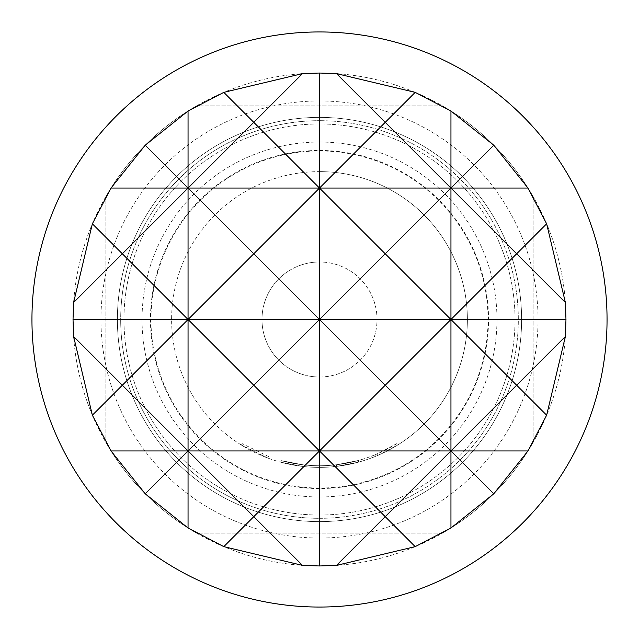 <?xml version="1.0" encoding="UTF-8"?>
<svg xmlns="http://www.w3.org/2000/svg" width="639" height="639" viewBox="0 0 639 639"><rect width="100%" height="100%" fill="white"/><g stroke="black" fill="none" stroke-linecap="round" stroke-linejoin="round"><path stroke-width="0.48" stroke-dasharray="3.19 2.4" d="M268.819 456.677L242.261 443.682L268.819 456.677L268.252 458.219L241.398 445.071L268.252 458.219L268.819 456.677M319.5 515.034A195.534 195.534 0 0 0 515.034 319.5A195.534 195.534 0 0 0 319.5 123.966A195.534 195.534 0 0 0 123.966 319.5A195.534 195.534 0 0 0 319.5 515.034A195.534 195.534 0 0 1 123.966 319.5A195.534 195.534 0 0 1 319.5 123.966A195.534 195.534 0 0 1 515.034 319.5A195.534 195.534 0 0 1 319.5 515.034M319.5 150.972A168.528 168.528 0 0 1 488.028 319.5A168.528 168.528 0 0 1 319.5 488.028A168.528 168.528 0 0 1 150.972 319.5A168.528 168.528 0 0 1 319.5 150.972M319.5 117.392A202.108 202.108 0 0 1 521.608 319.5A202.108 202.108 0 0 1 319.5 521.608A202.108 202.108 0 0 1 117.392 319.5A202.108 202.108 0 0 1 319.5 117.392A202.108 202.108 0 0 0 117.392 319.5A202.108 202.108 0 0 0 319.5 521.608A202.108 202.108 0 0 0 521.608 319.5A202.108 202.108 0 0 0 319.5 117.392A202.108 202.108 0 0 1 521.608 319.5A202.108 202.108 0 0 1 319.5 521.608A202.108 202.108 0 0 0 521.608 319.5A202.108 202.108 0 0 0 319.5 117.392A202.108 202.108 0 0 1 521.608 319.5A202.108 202.108 0 0 1 319.5 521.608A202.108 202.108 0 0 1 117.392 319.5A202.108 202.108 0 0 1 319.5 117.392A202.108 202.108 0 0 1 521.608 319.5A202.108 202.108 0 0 1 319.5 521.608A202.108 202.108 0 0 1 117.392 319.5A202.108 202.108 0 0 1 319.5 117.392A202.108 202.108 0 0 0 117.392 319.5A202.108 202.108 0 0 0 319.5 521.608A202.108 202.108 0 0 1 117.392 319.5A202.108 202.108 0 0 1 319.5 117.392A202.108 202.108 0 0 1 521.608 319.5A202.108 202.108 0 0 1 319.5 521.608M319.5 142.042A177.458 177.458 0 0 1 496.958 319.5A177.458 177.458 0 0 1 319.5 496.958A177.458 177.458 0 0 1 142.042 319.5A177.458 177.458 0 0 1 319.5 142.042M319.5 377.01A57.51 57.51 0 0 0 377.01 319.5A57.51 57.51 0 0 0 319.5 261.99A57.51 57.51 0 0 1 377.01 319.5A57.51 57.51 0 0 1 319.5 377.01A57.51 57.51 0 0 1 261.99 319.5A57.51 57.51 0 0 1 319.5 261.99A57.51 57.51 0 0 0 261.99 319.5A57.51 57.51 0 0 0 319.5 377.01M319.5 518.317A198.817 198.817 0 0 0 518.317 319.5A198.817 198.817 0 0 0 319.5 120.683A198.817 198.817 0 0 1 518.317 319.5A198.817 198.817 0 0 1 319.5 518.317A198.817 198.817 0 0 1 120.683 319.5A198.817 198.817 0 0 1 319.5 120.683A198.817 198.817 0 0 0 120.683 319.5A198.817 198.817 0 0 0 319.5 518.317M319.5 73.03A246.47 246.47 0 0 1 565.97 319.5A246.47 246.47 0 0 1 319.5 565.97A246.47 246.47 0 0 1 73.03 319.5A246.47 246.47 0 0 1 319.5 73.03A246.47 246.47 0 0 1 565.97 319.5A246.47 246.47 0 0 1 319.5 565.97A246.47 246.47 0 0 1 73.03 319.5A246.47 246.47 0 0 1 319.5 73.03A246.47 246.47 0 0 1 565.97 319.5A246.47 246.47 0 0 1 319.5 565.97A246.47 246.47 0 0 1 73.03 319.5A246.47 246.47 0 0 1 319.5 73.03M319.5 488.547A169.047 169.047 0 0 1 150.453 319.5A169.047 169.047 0 0 1 319.5 150.453A169.047 169.047 0 0 1 488.547 319.5A169.047 169.047 0 0 1 319.5 488.547M442.46 533.11L196.54 533.11A246.47 246.47 0 0 1 105.89 442.46L105.89 196.54A246.47 246.47 0 0 1 196.54 105.89L442.46 105.89A246.47 246.47 0 0 1 533.11 196.54L533.11 442.46A246.47 246.47 0 0 1 442.46 533.11A246.47 246.47 0 0 0 533.11 442.46L533.11 196.54A246.47 246.47 0 0 0 442.46 105.89L196.54 105.89A246.47 246.47 0 0 0 105.89 196.54L105.89 442.46A246.47 246.47 0 0 0 196.54 533.11L442.46 533.11M319.5 31.95A287.55 287.55 0 0 1 607.05 319.5A287.55 287.55 0 0 1 319.5 607.05A287.55 287.55 0 0 1 31.95 319.5A287.55 287.55 0 0 1 319.5 31.95M319.5 171.619A147.881 147.881 0 0 1 467.381 319.5A147.881 147.881 0 0 1 319.5 467.381A147.881 147.881 0 0 0 467.381 319.5A147.881 147.881 0 0 0 319.5 171.619A147.881 147.881 0 0 0 171.619 319.5A147.881 147.881 0 0 0 319.5 467.381A147.881 147.881 0 0 1 171.619 319.5A147.881 147.881 0 0 1 319.5 171.619M374.654 456.709A147.881 147.881 0 0 1 319.5 467.381A147.881 147.881 0 0 0 336.529 466.398A147.881 147.881 0 0 1 319.5 467.381A147.881 147.881 0 0 0 358.639 462.109L358.207 460.527A146.243 146.243 0 0 1 334.756 464.944L334.932 466.574L333.326 466.734L334.932 466.574A147.881 147.881 0 0 0 358.639 462.109A147.881 147.881 0 0 1 319.5 467.381A147.881 147.881 0 0 0 358.639 462.109L358.207 460.527L358.639 462.109A147.881 147.881 0 0 1 319.5 467.381A147.881 147.881 0 0 0 336.529 466.398L336.346 464.769L336.529 466.398L358.639 462.109A147.881 147.881 0 0 1 280.673 462.197L302.79 466.438L280.673 462.197L302.79 466.438L280.673 462.197L302.79 466.438L280.673 462.197L281.104 460.607L302.974 464.801L281.104 460.607L280.673 462.197L281.104 460.607L280.673 462.197L281.104 460.607L302.974 464.801L302.79 466.438L302.974 464.801L281.104 460.607L302.974 464.801L302.79 466.438L302.974 464.801L281.104 460.607A146.243 146.243 0 0 0 358.207 460.527A146.243 146.243 0 0 1 281.104 460.607L280.673 462.197L281.104 460.607A146.243 146.243 0 0 0 333.175 465.096L333.326 466.734A147.881 147.881 0 0 1 280.673 462.197L281.104 460.607A146.243 146.243 0 0 0 333.175 465.096A146.243 146.243 0 0 1 306.145 465.128L304.555 464.976L306.145 465.128L305.993 466.766L304.388 466.606L305.993 466.766L304.388 466.606L305.993 466.766L304.388 466.606L305.993 466.766L306.145 465.128L304.555 464.976L304.388 466.606L304.555 464.976L304.388 466.606L304.555 464.976L306.145 465.128L305.993 466.766L306.145 465.128L304.555 464.976L306.145 465.128A146.243 146.243 0 0 0 358.207 460.527A146.243 146.243 0 0 1 302.974 464.801A146.243 146.243 0 0 0 358.207 460.527A146.243 146.243 0 0 1 306.145 465.128A146.243 146.243 0 0 0 374.039 455.192L374.654 456.709L376.147 456.102A147.881 147.881 0 0 0 397.602 445.071L377.633 455.479A147.881 147.881 0 0 1 302.79 466.438L302.974 464.801A146.243 146.243 0 0 0 376.986 453.97L377.633 455.479M358.639 462.109A147.881 147.881 0 0 1 302.79 466.438L302.974 464.801A146.243 146.243 0 0 0 336.346 464.769L358.207 460.527L336.346 464.769A146.243 146.243 0 0 1 281.104 460.607L280.673 462.197L281.104 460.607A146.243 146.243 0 0 0 336.346 464.769L358.207 460.527A146.243 146.243 0 0 1 302.974 464.801A146.243 146.243 0 0 0 358.207 460.527A146.243 146.243 0 0 1 306.145 465.128L305.993 466.766L306.145 465.128A146.243 146.243 0 0 0 358.207 460.527L358.639 462.109A147.881 147.881 0 0 1 302.79 466.438A147.881 147.881 0 0 0 319.5 467.381A147.881 147.881 0 0 1 280.673 462.197L281.104 460.607L280.673 462.197A147.881 147.881 0 0 0 319.5 467.381A147.881 147.881 0 0 1 280.673 462.197A147.881 147.881 0 0 0 319.5 467.381A147.881 147.881 0 0 1 302.79 466.438A147.881 147.881 0 0 0 319.5 467.381A147.881 147.881 0 0 1 305.993 466.766A147.881 147.881 0 0 0 319.5 467.381A147.881 147.881 0 0 1 305.993 466.766A147.881 147.881 0 0 0 319.5 467.381A147.881 147.881 0 0 1 305.993 466.766A147.881 147.881 0 0 0 358.639 462.109A147.881 147.881 0 0 1 319.5 467.381A147.881 147.881 0 0 0 358.639 462.109L358.207 460.527L358.639 462.109M333.326 466.734A147.881 147.881 0 0 1 319.5 467.381A147.881 147.881 0 0 0 333.326 466.734L333.175 465.096L334.756 464.944L334.932 466.574L333.326 466.734L333.175 465.096L334.756 464.944L333.175 465.096M374.039 455.192L375.516 454.585A146.243 146.243 0 0 0 396.739 443.682L397.602 445.071L396.739 443.682L376.986 453.97M375.516 454.585L376.147 456.102L375.516 454.585M334.932 466.574L334.756 464.944L334.932 466.574M336.529 466.398L336.346 464.769M304.388 466.606L304.555 464.976L304.388 466.606M319.5 100.962A218.538 218.538 0 0 0 100.962 319.5A218.538 218.538 0 0 0 319.5 538.038A218.538 218.538 0 0 0 538.038 319.5A218.538 218.538 0 0 0 319.5 100.962M242.261 443.682L241.398 445.071"/><path stroke-width="0.96" d="M336.521 565.379L319.5 565.97L319.5 319.5L450.95 319.5L385.229 385.229L319.5 319.5L385.229 253.771L450.95 319.5L450.95 188.05L385.229 253.771L319.5 188.05L253.771 253.771L319.5 319.5L319.5 188.05L527.99 188.05L546.641 223.81L565.379 302.479L565.97 319.5L565.379 336.521L546.641 415.19L527.99 450.95L493.779 493.779L450.95 527.99L415.19 546.641L336.521 565.379L385.229 516.679L319.5 450.95L385.229 385.229L450.95 450.95L450.95 319.5L516.679 253.771L450.95 188.05L493.779 145.221L527.99 188.05M111.01 450.95L188.05 450.95L253.771 385.229L319.5 450.95L253.771 516.679L188.05 450.95L145.221 493.779L111.01 450.95L92.359 415.19L122.321 385.229L73.621 336.521L73.03 319.5L188.05 319.5L188.05 188.05L122.321 253.771L188.05 319.5L122.321 385.229L188.05 450.95L188.05 319.5L319.5 319.5L253.771 385.229L188.05 319.5L253.771 253.771L188.05 188.05L319.5 188.05L319.5 73.03L336.521 73.621L415.19 92.359L450.95 111.01L493.779 145.221M319.5 31.95A287.55 287.55 0 0 1 607.05 319.5A287.55 287.55 0 0 1 319.5 607.05A287.55 287.55 0 0 1 31.95 319.5A287.55 287.55 0 0 1 319.5 31.95M223.81 546.641L253.771 516.679L302.479 565.379L223.81 546.641L188.05 527.99L188.05 450.95L450.95 450.95L385.229 516.679L415.19 546.641M450.95 527.99L450.95 450.95L516.679 385.229L450.95 319.5L565.97 319.5M73.03 319.5L73.621 302.479L122.321 253.771L92.359 223.81L111.01 188.05L145.221 145.221L188.05 188.05L253.771 122.321L319.5 188.05L385.229 122.321L450.95 188.05L450.95 111.01M493.779 493.779L450.95 450.95L527.99 450.95M565.379 336.521L516.679 385.229L546.641 415.19M546.641 223.81L516.679 253.771L565.379 302.479M415.19 92.359L385.229 122.321L336.521 73.621M302.479 73.621L253.771 122.321L223.81 92.359L302.479 73.621L319.5 73.03M111.01 188.05L188.05 188.05L188.05 111.01L223.81 92.359M145.221 145.221L188.05 111.01M73.621 302.479L92.359 223.81M92.359 415.19L73.621 336.521M188.05 527.99L145.221 493.779M319.5 565.97L302.479 565.379"/></g></svg>
